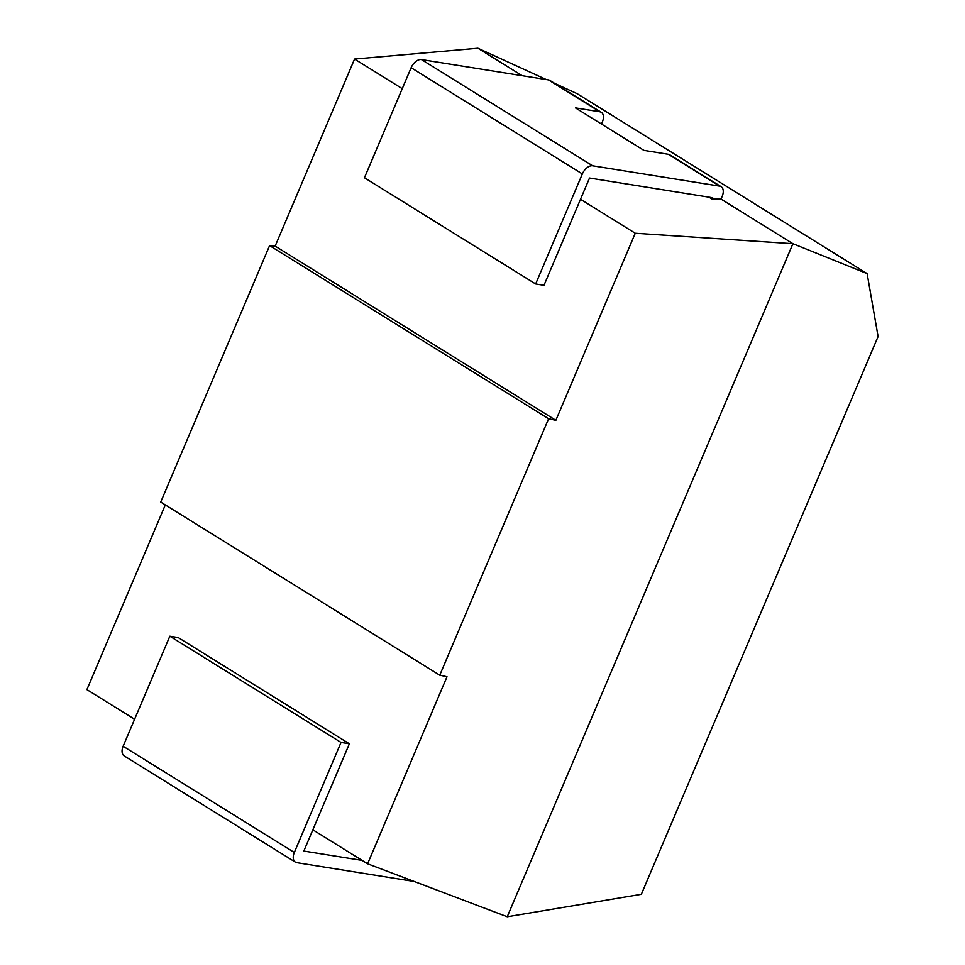 <?xml version="1.0" encoding="UTF-8"?>
<svg xmlns="http://www.w3.org/2000/svg" width="965" height="965" viewBox="0 0 965 965"><rect width="100%" height="100%" fill="white"/><g stroke="black" fill="none" stroke-linecap="round" stroke-linejoin="round"><path stroke-width="1.45" d="M708.986 197.174L712.11 199.104L721.024 199.092L722.194 196.341A10.157 6.188 121.8 0 0 721.132 186.691A10.157 6.188 121.8 0 0 719.673 186.149L668.311 154.279A10.157 6.188 -58.2 0 1 669.77 154.822L721.132 186.691M721.024 199.092L792.928 243.711L867.137 273.614L878.102 336.52L641.339 894.302L507.24 916.75L792.928 243.711L635.26 233.253L580.508 199.272L589.519 178.03L712.689 197.765L712.11 199.104M522.174 75.704L477.928 48.25L354.553 59.07L402.26 88.671M349.378 743.786L178.175 637.551L169.84 636.225L123.134 746.259L294.325 852.481L341.031 742.447L349.378 743.786L303.83 851.07L362.128 860.406M507.24 916.75L367.605 863.808L312.853 829.828M367.605 863.808L447 676.755L439.751 675.198L160.721 502.065L269.585 245.617L275.158 246.123L354.553 59.07M134.605 719.227L86.898 689.625L165.304 504.912M439.751 675.198L548.603 418.75L269.585 245.617M867.137 273.614L577.239 93.726L554.658 83.388M477.928 48.25L546.335 79.576M548.603 418.75L555.864 420.306L635.26 233.253M294.325 852.481A10.157 6.188 121.8 0 0 295.387 862.143A10.157 6.188 121.8 0 0 296.846 862.686L414.238 881.479M295.387 862.143L124.195 755.909A10.157 6.188 -58.2 0 1 123.134 746.259M555.864 420.306L275.158 246.123M535.647 283.975L364.444 177.753L411.15 67.719A10.157 6.188 -58.2 0 1 421.464 59.577L592.655 165.799A10.157 6.188 121.8 0 0 582.353 173.941L535.647 283.975L543.983 285.314L580.508 199.272M169.84 636.225L341.031 742.447M592.655 165.799L719.673 186.149M601.485 124.039L602.353 121.988A10.157 6.188 121.8 0 0 601.292 112.326A10.157 6.188 121.8 0 0 599.832 111.783L548.47 79.914L421.464 59.577M548.47 79.914A10.157 6.188 -58.2 0 1 549.929 80.457L601.292 112.326M599.832 111.783L575.454 107.887L643.932 150.371L668.311 154.279M582.353 173.941L411.15 67.719"/></g></svg>
